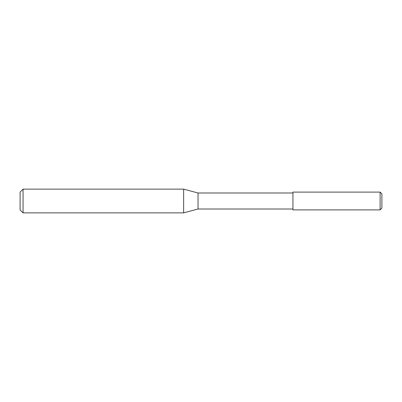 <?xml version="1.0" encoding="UTF-8"?>
<svg xmlns="http://www.w3.org/2000/svg" width="402" height="402" viewBox="0 0 402 402"><rect width="100%" height="100%" fill="white"/><g stroke="black" fill="none" stroke-linecap="round" stroke-linejoin="round"><path stroke-width="0.3" stroke-dasharray="2.01 1.51" d="M20.1 192.106L20.1 209.894M292.932 192.106L292.932 209.894L292.932 192.106M292.932 192.995L292.932 209.005M198.035 192.995L198.035 209.005M183.649 189.136L183.649 212.864M23.065 189.136L23.065 212.864M381.9 193.885L381.9 208.115M380.121 192.106L380.121 209.894"/><path stroke-width="0.6" d="M20.1 209.894L20.1 192.106L23.065 189.136L23.065 212.864L20.1 209.894M198.035 209.005L198.035 192.995L292.932 192.995L292.932 209.005L198.035 209.005L183.649 212.864L183.649 189.136L23.065 189.136M183.649 212.864L23.065 212.864M198.035 192.995L183.649 189.136M292.932 209.005L292.932 192.995M380.121 209.894L380.121 192.106L292.932 192.106L292.932 209.894L380.121 209.894L381.9 208.115L381.9 193.885L380.121 192.106"/></g></svg>
